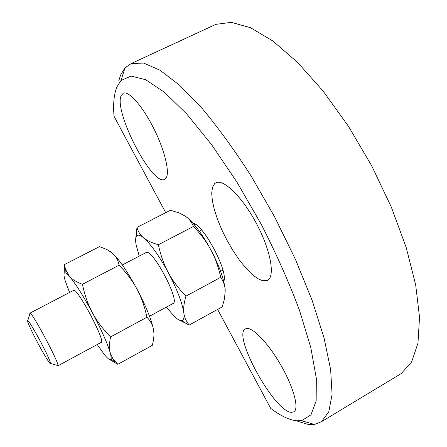 <?xml version="1.0" encoding="UTF-8"?>
<svg xmlns="http://www.w3.org/2000/svg" width="447" height="447" viewBox="0 0 447 447"><rect width="100%" height="100%" fill="white"/><g stroke="black" fill="none" stroke-linecap="round" stroke-linejoin="round"><path stroke-width="0.67" d="M297.758 421.309L308.251 424.426L314.42 424.443L321.443 421.722L328.796 411.793L332.082 394.41L330.635 369.58L324.025 337.865L312.185 300.524L295.484 259.478L274.776 217.192L251.343 176.336C234.843 150.622 218.51 128.077 202.357 108.688L179.75 85.377L159.953 70.185L143.671 63.083L131.278 63.519L125.059 67.754L120.606 75.001L118.757 80.896M217.622 309.413L270.675 408.334C280.113 415.542 288.516 419.683 295.892 420.75L301.529 420.694L310.944 414.894L316.163 400.847L316.32 378.279L310.816 347.632L299.451 310.179C289.053 282.454 276.324 253.846 261.26 224.349L236.96 182.141L211.537 144.582L186.846 114.125L164.502 92.311L145.677 79.717L131.072 76.074L120.947 80.538L116.801 87.12C113.946 94.378 113.024 104.112 114.041 116.315L165.725 212.666M399.026 374.893L401.255 373.547L411.62 361.936L417.973 343.128L419.526 317.23L415.682 284.918L406.2 247.515L391.281 206.978L371.647 165.714L348.464 126.322L323.226 91.222L297.534 62.362L272.882 41.007L250.521 27.708L231.339 22.35L215.873 24.35L213.158 25.608M246.392 328.534C252.555 326.891 268.39 343.285 280.979 365.316C293.64 387.32 299.311 408.575 293.947 411.799L291.383 412.352C274.296 411.81 232.032 334.926 245.386 328.925L246.392 328.534M121.249 95.401L123.361 93.16C128.943 90.635 143.018 106.732 154.064 129.071C165.167 151.371 170.173 173.609 165.803 178.403L164.613 179.331C152.421 186.745 113.164 110.929 121.249 95.401M214.638 183.633L215.907 182.773C223.5 178.621 242.525 197.121 256.589 223.796C270.748 250.421 275.307 276.458 267.569 280.325L262.674 280.789L257.545 278.515L251.722 274.045L245.487 267.652L239.123 259.668L232.904 250.465L227.087 240.447L221.924 230.037L217.628 219.667L214.387 209.794L212.375 200.843L211.705 193.244L212.454 187.394L214.638 183.633M195.417 224.282L194.328 224.852M223.64 281.012L223.919 280.861M223.751 281.448C228.691 271.877 203.363 224.204 192.663 222.941M57.534 365.78L57.948 365.59C59.16 362.93 33.072 313.794 30.15 313.23L29.798 313.252L29.848 314.168M27.474 320.644L28.049 320.717C30.212 323.215 34.263 329.97 40.196 340.994C46.22 352.448 49.678 359.829 50.572 363.148L50.31 363.651M172.989 303.535L173.084 303.491C180.594 301.412 152.03 247.604 146.057 252.583L122.305 264.97M193.428 226.467C200.865 234.206 206.682 242.006 210.872 249.862C215.108 257.695 218.393 266.848 220.729 277.324L185.924 296.154C178.381 288.354 172.486 280.47 168.245 272.497C159.02 255.662 150.795 244.101 143.571 237.815C140.285 235.116 138.084 231.647 136.972 227.406L170.458 210.241L179.303 212.984L185.371 216.214C188.969 218.672 191.657 222.086 193.428 226.467L158.367 244.732C151.734 242.827 146.8 240.525 143.571 237.815C140.324 235.183 138.045 234.53 136.743 235.854L136.659 235.943C135.48 237.391 135.312 240.419 136.162 245.029L139.252 256.131M220.729 277.324C223.55 281.498 225.048 285.873 225.221 290.449L224.517 298.685L222.288 306.843L189.254 325.025C186.198 321.482 184.399 317.482 183.857 313.023C183.276 308.609 183.963 302.982 185.924 296.154M166.345 307.134L174.431 316.504C177.476 319.376 179.862 320.734 181.594 320.588L182.069 320.488C183.767 319.896 184.365 317.409 183.857 313.023C182.376 303.044 177.168 289.533 168.245 272.497C163.96 264.546 160.669 255.293 158.367 244.732M40.174 341.005C34.251 329.998 30.206 323.248 28.044 320.756C25.635 318.197 30.893 330.087 37.866 343.128C44.65 355.929 51.265 366.439 50.539 363.126C49.645 359.818 46.192 352.443 40.174 341.005M136.972 227.406L135.637 239.452M178.046 319.404L189.254 325.025M225.221 290.449C224.444 280.219 219.661 266.691 210.872 249.862C202.022 233.792 193.719 222.718 185.969 216.644M119.103 265.194C126.752 273.089 132.714 281.057 136.989 289.097C141.302 297.11 144.621 306.491 146.94 317.247L110.538 336.937C102.776 328.981 96.736 320.924 92.412 312.766C83.069 295.495 75.359 283.309 69.279 276.201L65.329 268.826L64.569 264.523L99.513 246.61L106.989 249.582L112.94 253.645C116.024 256.461 118.081 260.31 119.103 265.194L82.438 284.303C76.348 281.99 71.961 279.291 69.279 276.201C67.408 274.106 66.022 272.983 65.117 272.832L64.245 273.195C63.636 274.279 64.05 277.084 65.486 281.621L69.581 292.467M153.941 333.607L153.544 329.568C154.254 333.451 154.014 337.993 152.824 343.195L152.304 345.358L117.835 364.322L112.94 358.902L110.336 353.147C109.141 348.962 109.208 343.559 110.538 336.937M97.234 344.531L104.453 354.661C107.319 358.187 109.308 359.88 110.415 359.729L110.99 359.243C111.415 358.338 111.197 356.309 110.336 353.147C107.554 343.631 101.581 330.171 92.412 312.766C88.037 304.63 84.712 295.137 82.438 284.303M146.94 317.247C150.589 321.097 152.79 325.204 153.544 329.568C151.533 319.773 146.013 306.284 136.989 289.097C127.713 272.078 119.701 260.26 112.94 253.645L110.459 251.644M64.569 264.523L64.122 273.458M109.822 359.673L117.835 364.322M57.842 365.847L101.223 342.368C106.04 341.804 76.823 286.778 73.615 290.36L73.587 290.377M301.529 420.694L314.42 424.443M120.947 80.538L125.059 67.754M321.443 421.722L401.255 373.547M131.278 63.519L215.873 24.35M50.612 363.484L57.948 365.59M27.787 320.493L30.15 313.23M149.533 316.23L173.084 303.491M29.876 313.174L73.615 290.36M220.594 271.318L222.885 270.083M199.295 231.222L201.597 230.015M181.594 320.588L187.354 324.276M136.659 235.943L136.86 227.942M65.117 272.832L65.329 268.826M110.99 359.243L115.164 361.757"/></g></svg>
